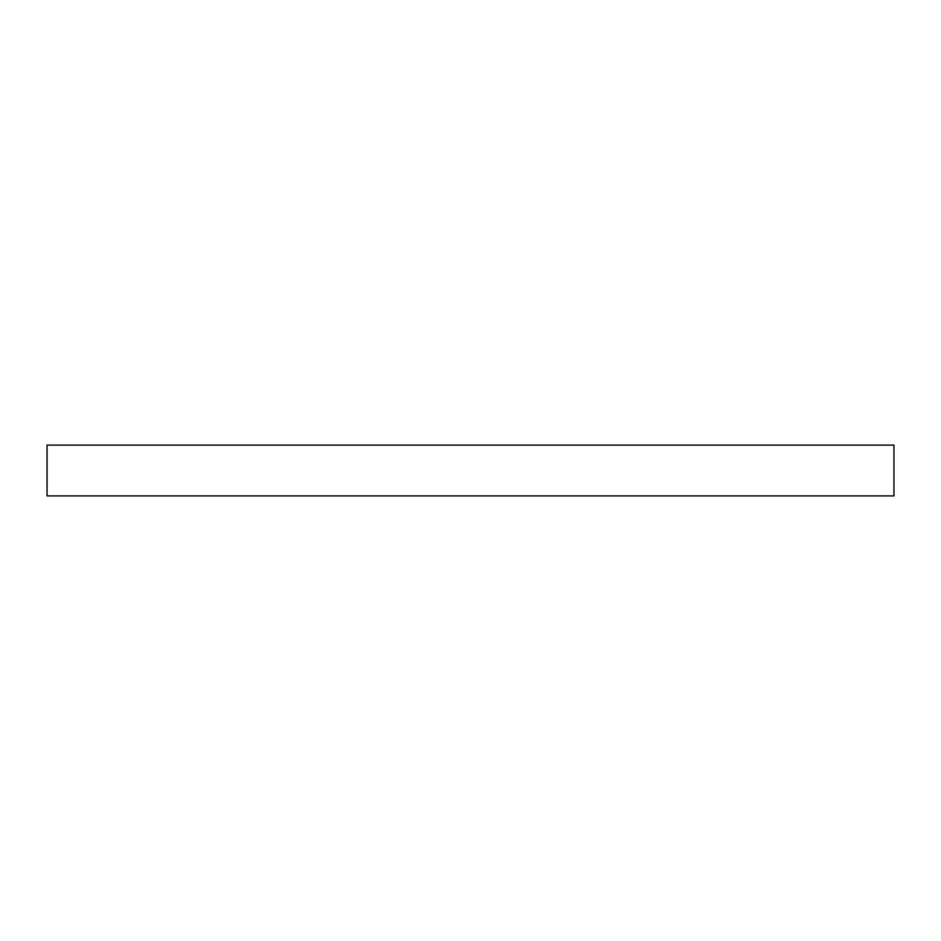 <?xml version="1.0" encoding="UTF-8"?>
<svg xmlns="http://www.w3.org/2000/svg" width="941" height="941" viewBox="0 0 941 941"><rect width="100%" height="100%" fill="white"/><g stroke="black" fill="none" stroke-linecap="round" stroke-linejoin="round"><path stroke-width="0.71" stroke-dasharray="4.71 3.53" d="M47.05 445.093L893.95 445.093L47.05 445.093M893.95 495.907L47.05 495.907L893.95 495.907"/><path stroke-width="1.41" d="M47.05 445.093L47.05 495.907L893.95 495.907L893.95 445.093L47.05 445.093L47.05 495.907L893.95 495.907L893.95 445.093L47.05 445.093"/></g></svg>
